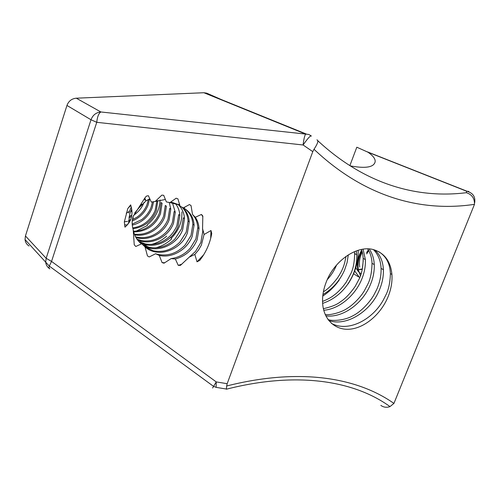 <?xml version="1.0" encoding="UTF-8"?>
<svg xmlns="http://www.w3.org/2000/svg" width="500" height="500" viewBox="0 0 500 500"><rect width="100%" height="100%" fill="white"/><g stroke="black" fill="none" stroke-linecap="round" stroke-linejoin="round"><path stroke-width="0.75" d="M336.594 264.994L336.456 265.312C334.263 270.487 331.194 275.275 327.244 279.681M348.294 254.85L347.088 262.562L344.544 270.125C339.794 280.763 332.594 288.9 322.95 294.544M345.969 256.406C345.05 261.894 343.894 266.062 342.506 268.906C341.6 271.244 339.944 274.244 337.544 277.906C332.15 284.944 327.431 289.569 323.4 291.781M356.281 250.906L356.725 254.775C357.044 261.512 355.75 268.275 352.85 275.056C346.275 289.281 336.2 298.725 322.631 303.4M354.425 251.637L354.6 253.581C354.519 262.131 353.231 268.875 350.75 273.812L346.269 282.106C342.169 287.9 338.094 292.244 334.044 295.144C331.337 297.369 327.5 299.456 322.544 301.425M363.081 249.175L365.381 259.613C365.662 266.425 364.325 273.256 361.369 280.119C354.513 296.044 339.031 309.05 323.744 310.269M361.456 249.456C362.3 251.5 362.875 254.481 363.194 258.394C363.062 267.031 361.737 273.844 359.219 278.837L355.181 286.431C350.012 293.756 345.1 298.875 340.444 301.788C337.013 304.625 331.319 306.925 323.363 308.688M369.188 248.944C372.262 253.263 373.963 258.481 374.269 264.587C374.513 271.462 373.125 278.369 370.112 285.312C362.244 303.812 342.694 318.044 325.838 315.9M367.713 248.881C370.387 253.088 371.825 257.906 372.025 263.331C371.844 272.056 370.469 278.944 367.906 284L364.306 290.887C359.431 299.056 350.863 306.413 347.137 308.419C343.031 311.562 331.481 315.438 325.231 314.594M374.744 249.988C380.119 254.713 383.006 261.281 383.394 269.694C383.6 276.637 382.163 283.625 379.094 290.65C370.281 311.775 346.15 326.806 328.756 320.538M373.4 249.613C378.156 254.312 380.719 260.581 381.087 268.406C381.3 275.331 379.881 282.3 376.825 289.3L373.65 295.481C367.325 305.887 358.194 313.238 352.994 315.706C344.806 320.594 331.675 321.331 327.95 319.469M388.319 296.131C381.637 313.087 366.188 326.975 351.269 329.025C336.362 331.15 323.844 320.613 322.638 303.519C322.188 296.794 323.312 289.844 326.006 282.675C334.006 260.544 357.381 244.775 373.656 249.675C384.531 253.094 390.619 261.356 391.919 274.462C392.406 281.525 391.206 288.75 388.319 296.131M378.581 251.581C382.85 254.131 385.962 257.638 387.912 262.094C389.312 265.025 390.144 268.863 390.406 273.619C390.112 282.525 388.644 289.569 385.994 294.75L383.225 300.212C372.475 319.562 349.819 331.163 333.9 324.544L331.456 323.419M358.325 271.588L358.75 271.681M355.881 267.462C357 270.219 358.744 272.319 361.112 273.75M362.25 252.056L360.7 255.725C359.406 259.587 359.081 263.363 359.712 267.044M204.069 234.506L202.562 228.675L202.806 231.137L200.831 242.55L195.506 251.431L189.269 257.131L194.838 254.425L197.013 261.812L199.8 260.35L202.406 256.725C207.094 249.744 210.206 242.006 211.75 233.531L210.987 230.519L204.069 234.506L201.375 245.119L198.556 250.006L194.838 254.425M175.344 259.006C185.588 256.156 192.838 249.781 197.094 239.894L199.037 228.556C198.794 224.256 197.556 220.5 195.331 217.275L192.512 214.475C195.725 218.069 197.488 222.475 197.794 227.7L195.856 239.019L190.256 248.2C185.006 254.1 178.631 257.569 171.119 258.606L175.344 259.006L178.256 265.369L180.419 265.375L189.269 257.131M133.219 229.825L134.238 244.781L135.794 246.488L141.738 243.756L145.013 246.844L147.45 255.906L149.206 256.962L155.556 253.756L159.275 255.419C172.131 258.575 187.387 249.412 192.194 236.412L194.094 225.169C193.562 217.525 190.175 211.869 183.938 208.206L180.125 206.231L177.887 198.825L176.169 198.206L169.913 202.613L166.363 201.9L163.7 195.306L161.856 195.113L155.213 201.469L151.287 202.062L148.369 195.706L146.337 196.144L144.787 198.088L133.181 216.4C131.981 220.006 131.825 223.856 132.725 227.963L133.219 229.825C134.288 235.65 137.006 240.344 141.381 243.919M183.487 207.838L183.981 208.15M184.75 208.675C189.731 212.456 192.444 217.675 192.875 224.331L190.981 235.556L185.094 245.044C176.95 253.456 167.625 256.525 157.106 254.244L155.556 253.756M145.013 246.844C157.662 258.656 181.394 250.081 187.394 233L189.25 221.85C188.875 216.025 186.694 211.256 182.706 207.544M179.906 205.456L178.663 204.769L169.913 202.613M170.787 201.969L178.738 204.681M181.912 207.119C185.644 210.787 187.694 215.425 188.056 221.031L186.206 232.156L180.012 241.956C172.162 249.85 163.175 252.781 153.069 250.744L145.1 246.925M128.15 208.05L130.838 205.575M130.419 211.994L131.825 210.944M126.237 213.219L129.269 211.425M131.312 209.881L131.65 209.594M128.887 217.787L131.725 216.444M133.581 215.331C138.519 211.994 142.025 207.65 144.088 202.3M129.106 216.55L131.9 215.056M134.637 213.144L141.988 204.156M128.562 222.056L129.719 221.775M132.225 220.963C139.762 217.869 145.05 212.575 148.088 205.069L149.556 198.856M124.35 221.8L127.513 221.325M128.581 221.069L130.406 220.519M132.369 219.762L137.169 217.069C141.819 213.713 145.125 209.481 147.088 204.356L148.381 199.456M132.262 225.144C141.756 222.7 148.375 216.969 152.137 207.944L153.631 201.656M124.612 224.887L127.319 224.9M132.188 224.169L141.762 219.575C146.131 216.231 149.25 212.113 151.119 207.225L152.5 201.831M132.912 228.738C144.037 227.188 151.819 221.231 156.256 210.875L157.869 200.506M132.706 227.875C137.806 227.231 142.363 225.325 146.369 222.15C150.481 218.825 153.431 214.825 155.219 210.138L156.862 200.831M133.688 231.969C146.319 231.612 155.244 225.575 160.456 213.863L162.087 203.25L161.025 202.519L159.4 213.113C157.688 217.6 154.887 221.494 151.012 224.788C145.9 229.013 140.056 231.144 133.494 231.194M134.662 234.862C146.831 237.225 160.413 228.762 164.737 216.9L166.4 206.2L165.319 205.456L163.656 216.137C162.013 220.45 159.356 224.231 155.7 227.488C149.456 232.806 142.387 235.037 134.506 234.181M135.919 237.475C148.525 241.719 164.444 233.044 169.094 220L170.8 209.213L169.275 202.469M135.575 236.844L138.012 237.381C146.375 238.456 153.844 236.081 160.431 230.256C163.888 227.044 166.412 223.363 168 219.219L169.694 208.456L170.8 209.213M124.481 220.963L124.537 221.494M137.438 239.825C150.325 246.131 168.519 237.375 173.538 223.156L175.281 212.281L172.456 202.819M124.769 226.2L125.094 227.05M137.037 239.262L141.619 240.631C150.438 241.938 158.306 239.425 165.231 233.081C168.494 229.919 170.894 226.35 172.419 222.362L174.15 211.506L175.281 212.281M131.6 209.275L129.794 213.819L128.606 223.388M139.219 241.944C152.175 250.5 172.656 241.769 178.069 226.375L179.844 215.413C179.531 210.781 178.031 206.794 175.35 203.45M127.662 223.962L127.725 224.45M138.75 241.438L145.319 243.938C154.588 245.487 162.844 242.831 170.087 235.975L173.075 232.531L175.881 227.95L176.925 225.562L178.694 214.625L179.844 215.413M143.244 245.256C156.256 254.144 177.156 245.312 182.681 229.656L184.5 218.6C184.119 212.856 181.962 208.144 178.038 204.462M140.725 243.375L141.438 243.894M142.644 244.681L149.131 247.306C158.825 249.1 167.456 246.312 175.012 238.931L181.519 228.831L183.331 217.794L184.5 218.6M144.781 200.194L145.113 198.85M131.213 207.2L128.737 213.012M149.769 198.756L145.994 200.9L138.306 208.475M165.394 199.475L155.213 201.469M29.075 246.006C26.7 244.5 25.35 242.35 25.038 239.562L25.444 235.95L46.163 258.294L91.006 119.756L96.75 122.312C97.331 116.775 98.706 113.325 100.875 111.969L305.625 134.075C304.625 135.612 303.781 139.25 303.094 144.987L96.75 122.312L51.544 261.425L216.244 381.912L227.169 383.7L312.781 151.637L303.094 144.987C307.906 138.138 310.669 135.175 311.394 136.106M127.744 208.694L124.325 222L124.963 227.162C131.662 221.381 133.562 213.944 130.656 204.85L127.744 208.694M192.512 214.475L191.031 205.575L189.456 204.55L183.363 207.906M202.562 228.675L202.819 216.006L201.438 214.45L195.331 217.275M159.275 255.419L162.087 262.619L164.019 263.188L171.119 258.606M227.169 383.7L226.669 385.994C299.55 367.55 357.181 377.494 393.931 403.413L474.481 204.338C421.712 212.294 365.025 197.531 314.019 149.269L312.781 151.637M357.156 269.925L362.238 269.306M357.119 269.862L362.362 268.938M317.838 140.75C364.881 184.4 417.2 198.85 466.362 192.694L466.581 191.213C472.9 192.806 475.594 196.669 474.669 202.794M350.294 165.881C362.325 168.119 370.044 167.731 373.45 164.719C376.938 161.344 375.125 157.181 368.013 152.231L357.075 147.325M25.444 235.95L66.956 105.45C68.619 101.056 71.731 98.637 76.3 98.194L100.875 111.969C96.081 112.481 92.794 115.081 91.006 119.756L66.956 105.45M311.012 135.762L308.762 134.481L305.625 134.075L203.869 92.731L76.3 98.194M358.169 250.281C358.475 262.019 355.081 273.281 347.975 284.075L347.919 284.006M339.206 280.05C334.531 286.65 329.05 291.988 322.769 296.069M349.869 165.613L356.806 147.219M203.869 92.731L206.706 93.156L221.056 99.444L306.331 134.05M361.675 250.081C358.075 256.469 356.775 262.95 357.756 269.525L358.356 269.869L360.406 275.844M368.35 249.925L366.581 252.662M363.25 260.625L362.25 269.469M353.6 273.744L358.406 276.831M354.694 270.994L359.681 277.731M361.956 250.981C358.594 257.219 357.394 263.512 358.356 269.869M368.719 250.6L366.681 253.919M147.2 224.856C155.369 218.1 159.656 209.794 160.075 199.944M171.269 238.281C178.769 230.581 182.3 221.788 181.869 211.906M128.6 220.6L130.85 219.537M132.587 218.569L133.188 218.2L132.981 217.019M136.344 231.069L147.394 225.481M143.406 245.356L148.012 245.087M151.444 244.425C157.169 242.95 162.237 240.181 166.656 236.106M155.419 247.919C161.55 246.388 166.938 243.388 171.594 238.919L170.744 237.262M162.087 262.619L164.713 262.762M191.044 205.619L190.062 204.938M178.256 265.369L181.887 264.156M202.862 216.781L201.438 214.45M197.013 261.812L203.625 254.838M210.688 238.331L210.987 230.519M316.906 139.887C318.788 140.338 317.831 143.463 314.019 149.269M466.362 192.694C471.95 194.5 474.656 198.381 474.481 204.338M49.312 268.469C47.175 266.906 45.969 264.788 45.7 262.113L46.163 258.294L51.544 261.425L49.288 266.094C48.856 267.706 49.056 268.619 49.881 268.837M25.038 239.562L49.288 266.094L213.375 386.238L216.112 387.362L216.244 381.912L212.613 388.019M226.669 385.994L226.356 389.219C297.531 371.05 354.487 380.844 389.988 406.6C386.706 407.775 383.65 407.369 380.831 405.394M393.931 403.413L389.988 406.6M468.837 191.425L466.581 191.213L368.013 152.231M367.444 151.875L466.887 191.181M354.6 253.581L356.725 254.775M363.194 258.394L365.381 259.613M372.025 263.331L374.269 264.587M381.087 268.406L383.394 269.694M390.406 273.619L391.919 274.462M202.806 231.137L203.5 231.612M197.794 227.7L199.037 228.556M192.875 224.331L194.094 225.169M188.056 221.031L189.25 221.85M144.787 198.088L145.994 200.9M140.312 242.256L141.2 241.15M143.875 245.644L144.9 244.438M178.663 204.769L179.438 203.837M185 206.988L183.938 208.206M216.112 387.362L226.381 389.038"/></g></svg>

